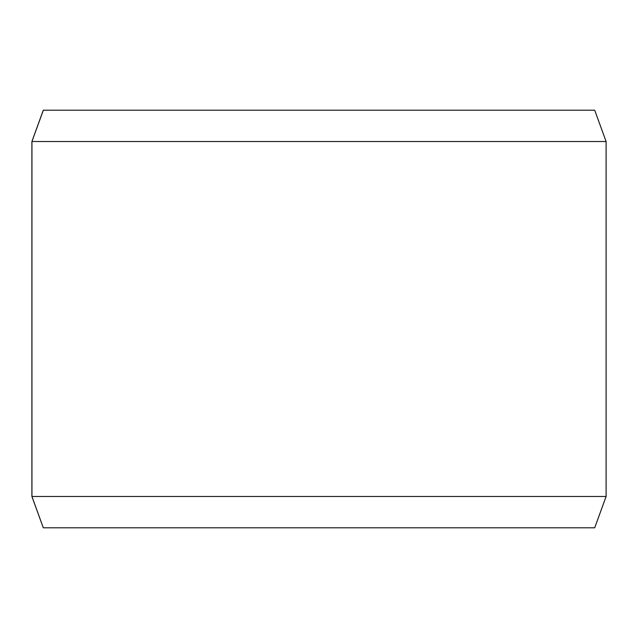 <?xml version="1.0" encoding="UTF-8"?>
<svg xmlns="http://www.w3.org/2000/svg" width="638" height="638" viewBox="0 0 638 638"><rect width="100%" height="100%" fill="white"/><g stroke="black" fill="none" stroke-linecap="round" stroke-linejoin="round"><path stroke-width="0.96" d="M43.344 527.801L594.704 527.801L606.1 496.484L606.1 141.516L594.704 110.199L43.296 110.199L31.9 141.516L31.9 496.484L43.296 527.801L31.94 496.484L31.94 141.516L43.344 110.199M606.1 141.516L31.94 141.516M606.1 496.484L31.94 496.484"/></g></svg>
